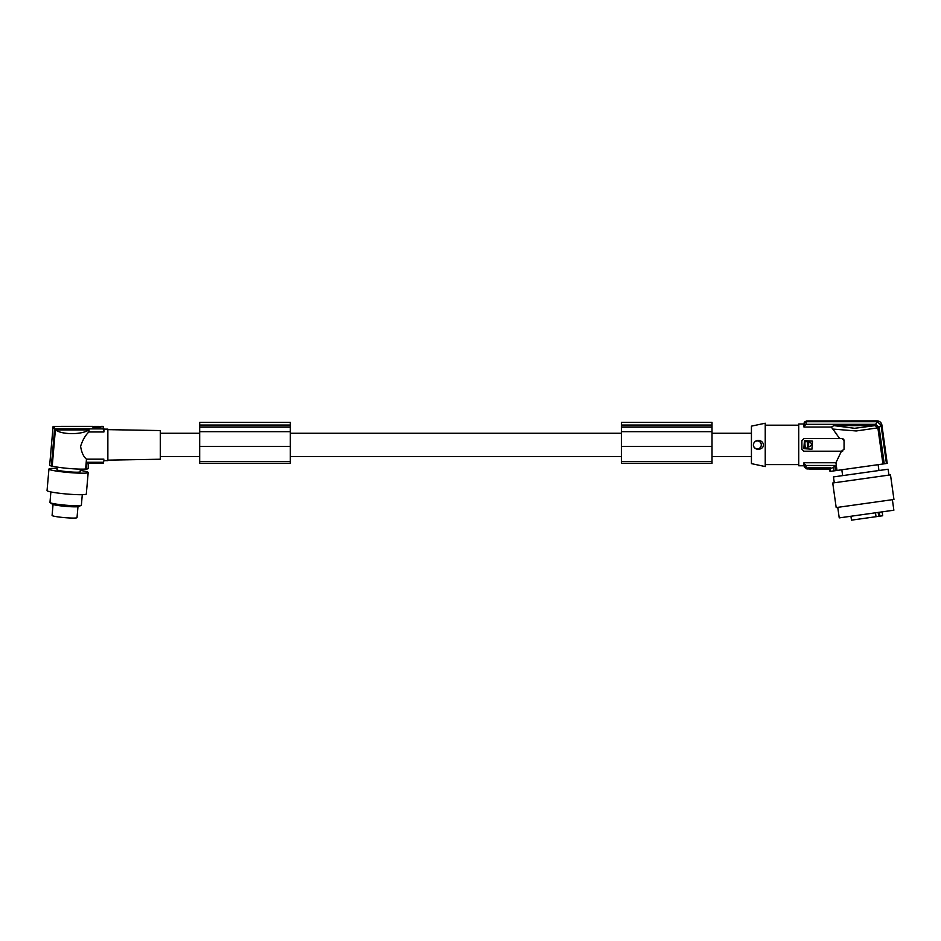 <?xml version="1.0" encoding="UTF-8"?>
<svg xmlns="http://www.w3.org/2000/svg" width="941" height="941" viewBox="0 0 941 941"><rect width="100%" height="100%" fill="white"/><g stroke="black" fill="none" stroke-linecap="round" stroke-linejoin="round"><path stroke-width="1.41" d="M712.019 433.26L751.436 433.26M290.334 433.26L621.378 433.26M160.276 433.26L199.692 433.26M160.276 456.514L199.692 456.514M290.334 456.514L621.378 456.514M712.019 456.514L751.436 456.514M290.334 425.038L290.334 463.337L199.692 463.337L199.692 422.403L290.334 422.403L290.334 425.038L199.692 425.038M290.334 431.684L199.692 431.684M290.334 425.579L199.692 425.579M839.666 438.588L842.077 438.588L844.053 440.553L844.053 449.222L841.442 451.198L835.902 462.749L841.442 451.198L803.849 451.198L801.885 449.222L801.885 440.553L803.849 438.588L839.666 438.588L831.397 427.038L832.691 429.049L856.216 430.966L877.871 427.849L882.952 463.995L836.984 470.453L835.902 462.749L803.955 462.749L804.249 466.795L806.096 468.065L808.048 468.065M836.22 433.33L836.702 433.977M834.102 470.853L830.291 471.394L829.915 468.736L833.608 467.359L834.102 470.853L836.984 470.453M804.202 463.795L806.096 465.466L834.973 465.466L833.608 467.359M830.656 467.865L807.825 467.865L809.295 469.1L829.656 469.018L809.201 469.018M834.973 465.466L835.702 470.629M712.019 446.058L712.019 422.403L621.378 422.403L621.378 463.337L712.019 463.337L712.019 446.058M712.019 431.684L621.378 431.684M712.019 425.579L621.378 425.579M712.019 425.038L621.378 425.038M751.436 426.144L751.436 463.631L765.233 466.571L765.233 423.215L751.436 426.144M798.733 425.191L765.233 425.191M798.733 464.595L765.233 464.595M806.025 468.7L806.919 468.853L803.955 465.783L798.733 465.783L798.733 424.003L803.955 424.003L804.249 422.897L803.955 427.038L803.955 424.003M882.952 463.995L886.434 463.501L881.035 425.109L877.153 421.721L875.648 424.32L806.096 424.32L804.202 425.991M877.153 421.721L806.096 421.721L804.202 423.191M888.939 475.087L888.116 469.23L833.467 476.911L834.291 482.768M808.848 468.736L829.915 468.736L830.291 471.394M807.449 443.152L807.696 447.834L805.249 448.257L804.814 441.941L807.26 441.517L807.449 443.152M890.492 474.876L832.738 482.992L836.184 507.575L893.95 499.459L890.492 474.876M808.59 445.375L808.79 446.975C812.354 445.14 812.342 443.329 808.766 441.517L808.59 445.375M886.434 463.501L887.222 463.395L881.823 424.991C881.235 422.521 879.682 421.168 877.153 420.933L806.919 420.933L804.249 422.98M811.918 449.222L812.506 441.129L804.437 440.553L803.849 448.657L811.918 449.222M808.66 444.27C807.26 444.27 807.26 444.27 808.66 444.27M844.053 440.553A1.976 1.976 0 0 0 843.265 438.988M829.586 469.1L829.997 471.429M842.748 451.08A1.976 1.976 0 0 1 842.077 451.198M761.245 444.34A3.94 3.94 0 0 0 756.799 440.988A3.94 3.94 0 0 0 753.447 445.434A3.94 3.94 0 0 0 757.893 448.798A3.94 3.94 0 0 0 761.245 444.34M758.07 440.459C755.035 440.776 753.482 442.435 753.4 445.446C754.294 451.386 764.48 450.01 763.374 444.046C762.457 441.611 760.693 440.412 758.07 440.459M881.035 425.109L879.129 427.437L875.648 424.32M850.935 516.244L851.487 520.15L876.036 516.703L875.483 512.798M887.222 463.395L881.882 424.92C881.294 422.45 879.729 421.086 877.2 420.85L806.919 420.933M884.246 463.807L879.129 427.437M876.036 516.703L882.705 515.762L882.164 511.857M892.386 499.671L893.868 510.21L839.231 517.891L837.749 507.352M879.894 516.162L879.353 512.257M808.989 468.853L806.919 468.936L804.249 466.889M803.955 427.038L831.397 427.038L833.879 425.626L875.13 425.626L877.871 427.849M107.862 460.137L160.276 459.232L160.276 430.555L107.862 429.637M88.607 463.419L88.148 468.559A19.314 1.682 -175 0 1 86.478 469.089L85.607 469.006L86.478 459.173C83.502 456.703 81.538 452.398 80.608 446.269C82.632 440.047 85.384 435.283 88.866 431.978L103.922 431.978L103.922 429.131L107.862 429.131L107.862 460.655L103.922 460.655L103.181 463.419L103.922 460.655M85.607 469.006A18.526 1.611 -175 0 1 68.916 468.477A18.526 1.611 -175 0 1 52.214 466.101L55.39 429.884L89.042 429.884L88.866 431.978M54.613 427.508C52.59 425.65 52.59 426.108 54.613 428.884L103.181 428.884L103.181 426.367L101.275 426.367L100.887 427.261L93.006 427.261L92.606 426.367L53.108 426.379L49.673 465.183A19.314 1.682 5 0 0 51.355 466.03L52.214 466.101M80.385 469.136L80.15 471.794A11.621 1.012 -175 0 1 68.564 471.794A11.621 1.012 -175 0 1 56.989 469.759L57.225 467.101M57.107 468.383A19.702 1.706 5 0 0 48.944 469.053A19.702 1.706 5 0 0 48.944 469.065A19.702 1.706 5 0 0 68.493 472.488A19.702 1.706 5 0 0 88.195 472.5A19.702 1.706 5 0 0 88.195 472.488A19.702 1.706 5 0 0 80.267 470.418M48.944 469.053L47.05 490.567A19.702 1.706 5 0 0 47.05 490.579A19.702 1.706 5 0 0 47.05 490.567A19.702 1.706 5 0 0 66.611 494.001A19.702 1.706 5 0 0 86.313 494.013A19.702 1.706 5 0 0 86.313 494.001L88.195 472.5M50.885 491.931L49.967 502.435A15.762 1.364 5 0 0 50.132 502.659A15.762 1.364 5 0 0 65.67 505.188A15.762 1.364 5 0 0 81.173 505.376A15.762 1.364 5 0 0 81.373 505.188L82.29 494.695M50.132 502.659L52.39 504.211A13.35 1.164 5 0 0 65.552 506.364A13.35 1.164 5 0 0 78.679 506.529L81.173 505.376M53.049 504.505L52.084 515.445A12.515 1.082 5 0 0 60.753 517.244A12.515 1.082 5 0 0 74.762 518.056A12.515 1.082 5 0 0 77.021 517.632L77.974 506.693M54.613 428.884L51.355 466.03M55.39 429.884C58.789 432.272 64.317 433.53 71.975 433.648C79.644 433.53 85.337 432.272 89.042 429.884M92.606 426.496L101.275 426.496M92.606 426.967L93.571 427.261M93.571 426.402L99.028 426.391L93.571 426.402L93.994 427.038L100.887 426.544M103.922 431.978L103.181 428.884M103.181 463.419L88.548 463.419L87.078 462.278L103.181 462.278M86.478 459.173L103.922 459.173M87.078 462.278L86.478 469.089M290.334 446.399L199.692 446.399M803.955 465.783L803.955 462.749M712.019 446.399L621.378 446.399M290.334 461.419L199.692 461.419M290.334 427.167L199.692 427.167M806.096 465.466L806.096 468.065M712.019 461.419L621.378 461.419M712.019 427.167L621.378 427.167M806.096 421.721L806.096 424.32M878.141 512.422L878.694 516.327M875.13 425.626L854.628 428.296L833.879 425.626M290.334 463.254L199.692 463.254M712.019 463.254L621.378 463.254M804.249 422.897C803.967 422.321 804.861 421.639 806.919 420.85M878.941 470.524L878.118 464.666M809.084 468.936L806.919 468.936M96.982 427.308L96.982 426.449M99.028 426.391L99.028 427.249M103.922 429.131L103.181 426.367M842.642 475.628L841.819 469.771M95.653 427.308L95.653 426.449"/></g></svg>
